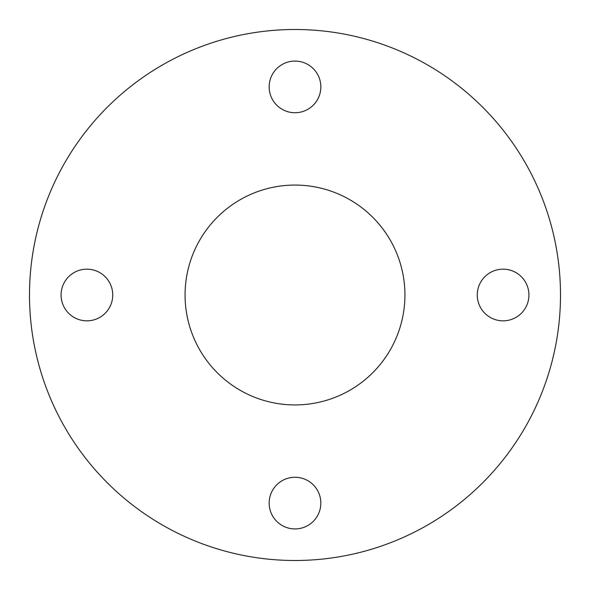 <?xml version="1.0" encoding="UTF-8"?>
<svg xmlns="http://www.w3.org/2000/svg" width="590" height="590" viewBox="0 0 590 590"><rect width="100%" height="100%" fill="white"/><g stroke="black" fill="none" stroke-linecap="round" stroke-linejoin="round"><path stroke-width="0.89" d="M503.093 320.835A25.835 25.835 0 0 1 477.266 295A25.835 25.835 0 0 1 503.093 269.165A25.835 25.835 0 0 1 528.928 295A25.835 25.835 0 0 1 503.093 320.835M295 528.928A25.835 25.835 0 0 1 269.165 503.093A25.835 25.835 0 0 1 295 477.266A25.835 25.835 0 0 1 320.835 503.093A25.835 25.835 0 0 1 295 528.928M86.907 320.835A25.835 25.835 0 0 1 61.072 295A25.835 25.835 0 0 1 86.907 269.165A25.835 25.835 0 0 1 112.734 295A25.835 25.835 0 0 1 86.907 320.835M295 112.734A25.835 25.835 0 0 1 269.165 86.907A25.835 25.835 0 0 1 295 61.072A25.835 25.835 0 0 1 320.835 86.907A25.835 25.835 0 0 1 295 112.734M295 185.068A109.932 109.932 0 0 0 185.068 295A109.932 109.932 0 0 0 295 404.932A109.932 109.932 0 0 0 404.932 295A109.932 109.932 0 0 0 295 185.068M295 560.5A265.5 265.5 0 0 0 560.5 295A265.5 265.5 0 0 0 295 29.5A265.5 265.5 0 0 0 29.5 295A265.5 265.5 0 0 0 295 560.5"/></g></svg>
